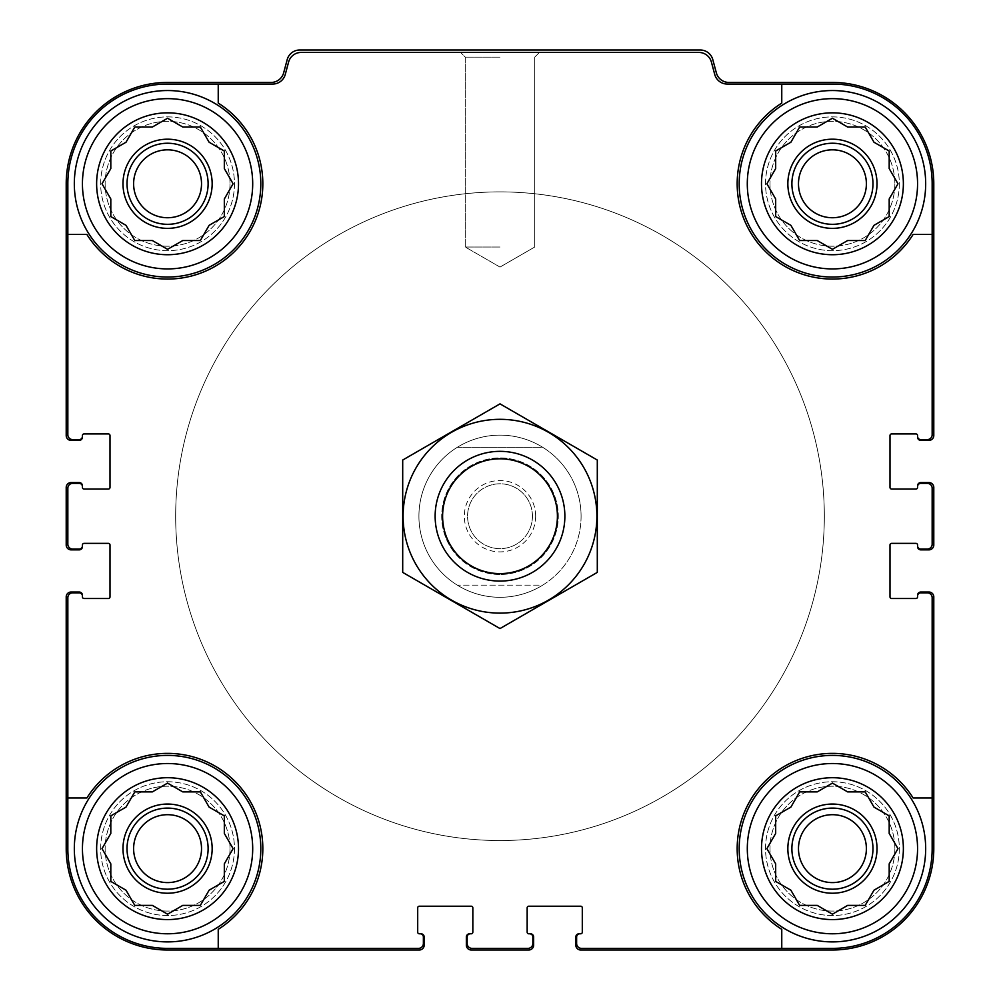<?xml version="1.0" encoding="UTF-8"?>
<svg xmlns="http://www.w3.org/2000/svg" width="1000" height="1000" viewBox="0 0 1000 1000"><rect width="100%" height="100%" fill="white"/><g stroke="black" fill="none" stroke-linecap="round" stroke-linejoin="round"><path stroke-width="0.75" stroke-dasharray="5 3.75" d="M167.562 249.325L182.775 240.538L200.338 240.538L209.112 225.338L224.325 216.55L224.325 198.988L233.1 183.787L224.325 168.575L224.325 151.012L209.112 142.238L200.338 127.025L182.775 127.025L167.562 118.25L152.363 127.025L134.8 127.025L126.013 142.238L110.812 151.012L110.812 168.575L102.025 183.787L110.812 198.988L110.812 216.55L126.013 225.338L134.8 240.538L152.363 240.538L167.562 249.325L182.775 240.538L200.338 240.538L209.112 225.338L224.325 216.55L224.325 198.988L233.1 183.787L224.325 168.575L224.325 151.012L209.112 142.238L200.338 127.025L182.775 127.025L167.562 118.25L152.363 127.025L134.8 127.025L126.013 142.238L110.812 151.012L110.812 168.575L102.025 183.787L110.812 198.988L110.812 216.55L126.013 225.338L134.8 240.538L152.363 240.538L167.562 249.325L182.775 240.538L200.338 240.538L209.112 225.338L224.325 216.55L224.325 198.988L233.1 183.787L224.325 168.575L224.325 151.012L209.112 142.238L200.338 127.025L182.775 127.025L167.562 118.25L152.363 127.025L134.8 127.025L126.013 142.238L110.812 151.012L110.812 168.575L102.025 183.787L110.812 198.988L110.812 216.55L126.013 225.338L134.8 240.538L152.363 240.538L167.562 249.325M234.462 183.787A66.888 66.888 0 0 1 134.125 241.713A66.888 66.888 0 0 1 134.125 125.85A66.888 66.888 0 0 1 234.462 183.787A66.888 66.888 0 0 1 134.125 241.713A66.888 66.888 0 0 1 134.125 125.85A66.888 66.888 0 0 1 234.462 183.787A66.888 66.888 0 0 1 134.125 241.713A66.888 66.888 0 0 1 134.125 125.85A66.888 66.888 0 0 1 234.462 183.787A66.888 66.888 0 0 1 134.125 241.713A66.888 66.888 0 0 1 134.125 125.85A66.888 66.888 0 0 1 234.462 183.787M238.512 183.787A70.95 70.95 0 0 1 132.1 245.225A70.95 70.95 0 0 1 132.1 122.338A70.95 70.95 0 0 1 238.512 183.787M832.438 249.325L847.638 240.538L865.2 240.538L873.988 225.338L889.188 216.55L889.188 198.988L897.975 183.787L889.188 168.575L889.188 151.012L873.988 142.238L865.2 127.025L847.638 127.025L832.438 118.25L817.225 127.025L799.663 127.025L790.888 142.238L775.675 151.012L775.675 168.575L766.9 183.787L775.675 198.988L775.675 216.55L790.888 225.338L799.663 240.538L817.225 240.538L832.438 249.325L847.638 240.538L865.2 240.538L873.988 225.338L889.188 216.55L889.188 198.988L897.975 183.787L889.188 168.575L889.188 151.012L873.988 142.238L865.2 127.025L847.638 127.025L832.438 118.25L817.225 127.025L799.663 127.025L790.888 142.238L775.675 151.012L775.675 168.575L766.9 183.787L775.675 198.988L775.675 216.55L790.888 225.338L799.663 240.538L817.225 240.538L832.438 249.325L847.638 240.538L865.2 240.538L873.988 225.338L889.188 216.55L889.188 198.988L897.975 183.787L889.188 168.575L889.188 151.012L873.988 142.238L865.2 127.025L847.638 127.025L832.438 118.25L817.225 127.025L799.663 127.025L790.888 142.238L775.675 151.012L775.675 168.575L766.9 183.787L775.675 198.988L775.675 216.55L790.888 225.338L799.663 240.538L817.225 240.538L832.438 249.325M899.325 183.787A66.888 66.888 0 0 1 798.988 241.713A66.888 66.888 0 0 1 798.988 125.85A66.888 66.888 0 0 1 899.325 183.787A66.888 66.888 0 0 1 798.988 241.713A66.888 66.888 0 0 1 798.988 125.85A66.888 66.888 0 0 1 899.325 183.787A66.888 66.888 0 0 1 798.988 241.713A66.888 66.888 0 0 1 798.988 125.85A66.888 66.888 0 0 1 899.325 183.787A66.888 66.888 0 0 1 798.988 241.713A66.888 66.888 0 0 1 798.988 125.85A66.888 66.888 0 0 1 899.325 183.787M903.375 183.787A70.95 70.95 0 0 1 796.963 245.225A70.95 70.95 0 0 1 796.963 122.338A70.95 70.95 0 0 1 903.375 183.787M832.438 914.188L847.638 905.4L865.2 905.4L873.988 890.2L889.188 881.413L889.188 863.863L897.975 848.65L889.188 833.438L889.188 815.875L873.988 807.1L865.2 791.888L847.638 791.888L832.438 783.112L817.225 791.888L799.663 791.888L790.888 807.1L775.675 815.875L775.675 833.438L766.9 848.65L775.675 863.863L775.675 881.413L790.888 890.2L799.663 905.4L817.225 905.4L832.438 914.188L847.638 905.4L865.2 905.4L873.988 890.2L889.188 881.413L889.188 863.863L897.975 848.65L889.188 833.438L889.188 815.875L873.988 807.1L865.2 791.888L847.638 791.888L832.438 783.112L817.225 791.888L799.663 791.888L790.888 807.1L775.675 815.875L775.675 833.438L766.9 848.65L775.675 863.863L775.675 881.413L790.888 890.2L799.663 905.4L817.225 905.4L832.438 914.188L847.638 905.4L865.2 905.4L873.988 890.2L889.188 881.413L889.188 863.863L897.975 848.65L889.188 833.438L889.188 815.875L873.988 807.1L865.2 791.888L847.638 791.888L832.438 783.112L817.225 791.888L799.663 791.888L790.888 807.1L775.675 815.875L775.675 833.438L766.9 848.65L775.675 863.863L775.675 881.413L790.888 890.2L799.663 905.4L817.225 905.4L832.438 914.188M899.325 848.65A66.888 66.888 0 0 1 798.988 906.575A66.888 66.888 0 0 1 798.988 790.713A66.888 66.888 0 0 1 899.325 848.65A66.888 66.888 0 0 1 798.988 906.575A66.888 66.888 0 0 1 798.988 790.713A66.888 66.888 0 0 1 899.325 848.65A66.888 66.888 0 0 1 798.988 906.575A66.888 66.888 0 0 1 798.988 790.713A66.888 66.888 0 0 1 899.325 848.65A66.888 66.888 0 0 1 798.988 906.575A66.888 66.888 0 0 1 798.988 790.713A66.888 66.888 0 0 1 899.325 848.65M903.375 848.65A70.95 70.95 0 0 1 796.963 910.088A70.95 70.95 0 0 1 796.963 787.212A70.95 70.95 0 0 1 903.375 848.65M167.562 914.188L182.775 905.4L200.338 905.4L209.112 890.2L224.325 881.413L224.325 863.863L233.1 848.65L224.325 833.438L224.325 815.875L209.112 807.1L200.338 791.888L182.775 791.888L167.562 783.112L152.363 791.888L134.8 791.888L126.013 807.1L110.812 815.875L110.812 833.438L102.025 848.65L110.812 863.863L110.812 881.413L126.013 890.2L134.8 905.4L152.363 905.4L167.562 914.188L182.775 905.4L200.338 905.4L209.112 890.2L224.325 881.413L224.325 863.863L233.1 848.65L224.325 833.438L224.325 815.875L209.112 807.1L200.338 791.888L182.775 791.888L167.562 783.112L152.363 791.888L134.8 791.888L126.013 807.1L110.812 815.875L110.812 833.438L102.025 848.65L110.812 863.863L110.812 881.413L126.013 890.2L134.8 905.4L152.363 905.4L167.562 914.188L182.775 905.4L200.338 905.4L209.112 890.2L224.325 881.413L224.325 863.863L233.1 848.65L224.325 833.438L224.325 815.875L209.112 807.1L200.338 791.888L182.775 791.888L167.562 783.112L152.363 791.888L134.8 791.888L126.013 807.1L110.812 815.875L110.812 833.438L102.025 848.65L110.812 863.863L110.812 881.413L126.013 890.2L134.8 905.4L152.363 905.4L167.562 914.188M234.462 848.65A66.888 66.888 0 0 1 134.125 906.575A66.888 66.888 0 0 1 134.125 790.713A66.888 66.888 0 0 1 234.462 848.65A66.888 66.888 0 0 1 134.125 906.575A66.888 66.888 0 0 1 134.125 790.713A66.888 66.888 0 0 1 234.462 848.65A66.888 66.888 0 0 1 134.125 906.575A66.888 66.888 0 0 1 134.125 790.713A66.888 66.888 0 0 1 234.462 848.65A66.888 66.888 0 0 1 134.125 906.575A66.888 66.888 0 0 1 134.125 790.713A66.888 66.888 0 0 1 234.462 848.65M238.512 848.65A70.95 70.95 0 0 1 132.1 910.088A70.95 70.95 0 0 1 132.1 787.212A70.95 70.95 0 0 1 238.512 848.65M917.562 436.35A3.237 3.237 0 0 0 920.812 439.6A3.237 3.237 0 0 1 917.562 436.35A3.237 3.237 0 0 0 920.812 439.6L927.3 439.6A4.862 4.862 0 0 0 932.163 434.725L932.163 183.787A99.725 99.725 0 0 0 832.438 84.05L727.25 84.05A12.975 12.975 0 0 1 714.725 74.438L711.4 62.05A12.975 12.975 0 0 0 698.875 52.438L301.125 52.438A12.975 12.975 0 0 0 288.6 62.05L285.275 74.438A12.975 12.975 0 0 1 272.75 84.05L167.562 84.05L218.238 84.05L218.238 103.112A95.275 95.275 0 0 1 234.938 251.15A95.275 95.275 0 0 1 86.888 234.462L67.838 234.462L67.838 434.725A4.862 4.862 0 0 0 72.7 439.6L79.188 439.6A3.237 3.237 0 0 0 82.438 436.35L82.438 435.538A1.625 1.625 0 0 1 84.05 433.925L108.375 433.925A1.625 1.625 0 0 1 110 435.538L110 487.438A1.625 1.625 0 0 1 108.375 489.05L84.05 489.05A1.625 1.625 0 0 1 82.438 487.438L82.438 485.812A3.237 3.237 0 0 0 79.188 482.562L71.075 482.562A4.862 4.862 0 0 0 66.213 487.438L66.213 545A4.862 4.862 0 0 0 71.075 549.862L79.188 549.862A3.237 3.237 0 0 0 82.438 546.625L82.438 545A1.625 1.625 0 0 1 84.05 543.375L108.375 543.375A1.625 1.625 0 0 1 110 545L110 596.888A1.625 1.625 0 0 1 108.375 598.513L84.05 598.513A1.625 1.625 0 0 1 82.438 596.888L82.438 595.275A3.237 3.237 0 0 0 79.188 592.025L71.075 592.025A4.862 4.862 0 0 0 66.213 596.888L66.213 848.65A101.35 101.35 0 0 0 167.562 950L419.325 950A4.862 4.862 0 0 0 424.188 945.138L424.188 937.025A3.237 3.237 0 0 0 420.95 933.787L419.325 933.787A1.625 1.625 0 0 1 417.7 932.163L417.7 907.837A1.625 1.625 0 0 1 419.325 906.213L471.213 906.213A1.625 1.625 0 0 1 472.837 907.837L472.837 932.163A1.625 1.625 0 0 1 471.213 933.787L469.6 933.787A3.237 3.237 0 0 0 466.35 937.025L466.35 945.138A4.862 4.862 0 0 0 471.213 950L528.787 950A4.862 4.862 0 0 0 533.65 945.138L533.65 937.025A3.237 3.237 0 0 0 530.4 933.787L528.787 933.787A1.625 1.625 0 0 1 527.163 932.163L527.163 907.837A1.625 1.625 0 0 1 528.787 906.213L580.675 906.213A1.625 1.625 0 0 1 582.3 907.837L582.3 932.163A1.625 1.625 0 0 1 580.675 933.787L579.05 933.787A3.237 3.237 0 0 0 575.812 937.025L575.812 945.138A4.862 4.862 0 0 0 580.675 950L832.438 950A101.35 101.35 0 0 0 933.787 848.65L933.787 596.888A4.862 4.862 0 0 0 928.925 592.025L920.812 592.025A3.237 3.237 0 0 0 917.562 595.275L917.562 596.888A1.625 1.625 0 0 1 915.95 598.513L891.625 598.513A1.625 1.625 0 0 1 890 596.888L890 545A1.625 1.625 0 0 1 891.625 543.375L915.95 543.375A1.625 1.625 0 0 1 917.562 545L917.562 546.625A3.237 3.237 0 0 0 920.812 549.862L928.925 549.862A4.862 4.862 0 0 0 933.787 545L933.787 487.438A4.862 4.862 0 0 0 928.925 482.562L920.812 482.562A3.237 3.237 0 0 0 917.562 485.812L917.562 487.438A1.625 1.625 0 0 1 915.95 489.05L891.625 489.05A1.625 1.625 0 0 1 890 487.438L890 435.538A1.625 1.625 0 0 1 891.625 433.925L915.95 433.925A1.625 1.625 0 0 1 917.562 435.538L917.562 437.163A3.237 3.237 0 0 0 920.812 440.4L928.925 440.4A4.862 4.862 0 0 0 933.787 435.538L933.787 183.787A101.35 101.35 0 0 0 832.438 82.438L728.875 82.438A12.975 12.975 0 0 1 716.338 72.812L712.8 59.612A12.975 12.975 0 0 0 700.275 50L299.725 50A12.975 12.975 0 0 0 287.2 59.612L283.663 72.812A12.975 12.975 0 0 1 271.125 82.438L167.562 82.438A101.35 101.35 0 0 0 66.213 183.787L66.213 435.538A4.862 4.862 0 0 0 71.075 440.4L79.188 440.4A3.237 3.237 0 0 0 82.438 437.163L82.438 436.35A3.237 3.237 0 0 1 79.188 439.6A3.237 3.237 0 0 0 82.438 436.35M67.838 234.462L86.888 234.462A95.275 95.275 0 0 0 234.938 251.15A95.275 95.275 0 0 0 218.238 103.112A95.275 95.275 0 0 1 234.938 251.15A95.275 95.275 0 0 1 86.888 234.462L67.838 234.462L67.838 183.787L67.838 434.725A4.862 4.862 0 0 0 72.7 439.6L79.188 439.6L72.7 439.6A4.862 4.862 0 0 1 67.838 434.725L67.838 183.787A99.725 99.725 0 0 1 167.562 84.05A99.725 99.725 0 0 0 67.838 183.787A99.725 99.725 0 0 1 167.562 84.05L272.75 84.05A12.975 12.975 0 0 0 285.275 74.438L288.6 62.05L285.275 74.438A12.975 12.975 0 0 1 272.75 84.05L218.238 84.05M82.438 596.075A3.237 3.237 0 0 0 79.188 592.837A3.237 3.237 0 0 1 82.438 596.075A3.237 3.237 0 0 0 79.188 592.837L72.7 592.837A4.862 4.862 0 0 0 67.838 597.7L67.838 848.65L67.838 797.975L86.888 797.975A95.275 95.275 0 0 1 234.938 781.287A95.275 95.275 0 0 1 218.238 929.325L218.238 948.375L418.512 948.375A4.862 4.862 0 0 0 423.375 943.512L423.375 937.025A3.237 3.237 0 0 0 420.138 933.787A3.237 3.237 0 0 1 423.375 937.025A3.237 3.237 0 0 0 420.138 933.787M218.238 948.375L218.238 929.325A95.275 95.275 0 0 0 234.938 781.287A95.275 95.275 0 0 0 86.888 797.975A95.275 95.275 0 0 1 234.938 781.287A95.275 95.275 0 0 1 218.238 929.325L218.238 948.375L167.562 948.375L418.512 948.375A4.862 4.862 0 0 0 423.375 943.512L423.375 937.025L423.375 943.512A4.862 4.862 0 0 1 418.512 948.375L167.562 948.375A99.725 99.725 0 0 1 67.838 848.65A99.725 99.725 0 0 0 167.562 948.375A99.725 99.725 0 0 1 67.838 848.65L67.838 797.975M932.163 234.462L913.112 234.462A95.275 95.275 0 0 1 765.062 251.15A95.275 95.275 0 0 1 781.762 103.112L781.762 84.05L727.25 84.05L832.438 84.05A99.725 99.725 0 0 1 932.163 183.787L932.163 434.725L932.163 183.787A99.725 99.725 0 0 0 832.438 84.05L781.762 84.05L781.762 103.112L781.762 84.05M579.862 933.787A3.237 3.237 0 0 0 576.625 937.025A3.237 3.237 0 0 1 579.862 933.787A3.237 3.237 0 0 0 576.625 937.025L576.625 943.512A4.862 4.862 0 0 0 581.487 948.375L832.438 948.375L781.762 948.375L781.762 929.325A95.275 95.275 0 0 1 765.062 781.287A95.275 95.275 0 0 1 913.112 797.975L932.163 797.975L932.163 597.7A4.862 4.862 0 0 0 927.3 592.837L920.812 592.837A3.237 3.237 0 0 0 917.562 596.075A3.237 3.237 0 0 1 920.812 592.837A3.237 3.237 0 0 0 917.562 596.075M932.163 797.975L913.112 797.975A95.275 95.275 0 0 0 765.062 781.287A95.275 95.275 0 0 0 781.762 929.325A95.275 95.275 0 0 1 765.062 781.287A95.275 95.275 0 0 1 913.112 797.975L932.163 797.975L932.163 848.65L932.163 597.7A4.862 4.862 0 0 0 927.3 592.837L920.812 592.837L927.3 592.837A4.862 4.862 0 0 1 932.163 597.7L932.163 848.65A99.725 99.725 0 0 1 832.438 948.375A99.725 99.725 0 0 0 932.163 848.65A99.725 99.725 0 0 1 832.438 948.375L781.762 948.375M581.075 516.213A81.075 81.075 0 0 1 459.462 586.438A81.075 81.075 0 0 1 459.462 446A81.075 81.075 0 0 1 581.075 516.213A81.075 81.075 0 0 1 459.462 586.438A81.075 81.075 0 0 1 459.462 446A81.075 81.075 0 0 1 581.075 516.213M82.438 486.625A3.237 3.237 0 0 0 79.188 483.375A3.237 3.237 0 0 1 82.438 486.625A3.237 3.237 0 0 0 79.188 483.375L72.7 483.375A4.862 4.862 0 0 0 67.838 488.237L67.838 544.188A4.862 4.862 0 0 0 72.7 549.05L79.188 549.05A3.237 3.237 0 0 0 82.438 545.812A3.237 3.237 0 0 1 79.188 549.05A3.237 3.237 0 0 0 82.438 545.812M470.4 933.787A3.237 3.237 0 0 0 467.163 937.025A3.237 3.237 0 0 1 470.4 933.787A3.237 3.237 0 0 0 467.163 937.025L467.163 943.512A4.862 4.862 0 0 0 472.025 948.375L527.975 948.375A4.862 4.862 0 0 0 532.837 943.512L532.837 937.025A3.237 3.237 0 0 0 529.6 933.787A3.237 3.237 0 0 1 532.837 937.025A3.237 3.237 0 0 0 529.6 933.787M917.562 545.812A3.237 3.237 0 0 0 920.812 549.05A3.237 3.237 0 0 1 917.562 545.812A3.237 3.237 0 0 0 920.812 549.05L927.3 549.05A4.862 4.862 0 0 0 932.163 544.188L932.163 488.237A4.862 4.862 0 0 0 927.3 483.375L920.812 483.375A3.237 3.237 0 0 0 917.562 486.625A3.237 3.237 0 0 1 920.812 483.375A3.237 3.237 0 0 0 917.562 486.625M500 52.438L460.562 52.438L500 52.438M79.188 483.375L72.7 483.375A4.862 4.862 0 0 0 67.838 488.237L67.838 544.188A4.862 4.862 0 0 0 72.7 549.05L79.188 549.05L72.7 549.05A4.862 4.862 0 0 1 67.838 544.188L67.838 488.237A4.862 4.862 0 0 1 72.7 483.375L79.188 483.375M79.188 592.837L72.7 592.837A4.862 4.862 0 0 0 67.838 597.7A4.862 4.862 0 0 1 72.7 592.837L79.188 592.837M467.163 937.025L467.163 943.512A4.862 4.862 0 0 0 472.025 948.375L527.975 948.375A4.862 4.862 0 0 0 532.837 943.512L532.837 937.025L532.837 943.512A4.862 4.862 0 0 1 527.975 948.375L472.025 948.375A4.862 4.862 0 0 1 467.163 943.512L467.163 937.025M576.625 937.025L576.625 943.512A4.862 4.862 0 0 0 581.487 948.375A4.862 4.862 0 0 1 576.625 943.512L576.625 937.025M920.812 549.05L927.3 549.05A4.862 4.862 0 0 0 932.163 544.188L932.163 488.237A4.862 4.862 0 0 0 927.3 483.375L920.812 483.375L927.3 483.375A4.862 4.862 0 0 1 932.163 488.237L932.163 544.188A4.862 4.862 0 0 1 927.3 549.05L920.812 549.05M920.812 439.6L927.3 439.6A4.862 4.862 0 0 0 932.163 434.725A4.862 4.862 0 0 1 927.3 439.6L920.812 439.6M714.725 74.438A12.975 12.975 0 0 0 727.25 84.05A12.975 12.975 0 0 1 714.725 74.438L711.4 62.05A12.975 12.975 0 0 0 698.875 52.438L301.125 52.438A12.975 12.975 0 0 0 288.6 62.05A12.975 12.975 0 0 1 301.125 52.438L698.875 52.438A12.975 12.975 0 0 1 711.4 62.05L714.725 74.438M535.675 516.213A35.675 35.675 0 0 1 482.163 547.112A35.675 35.675 0 0 1 482.163 485.325A35.675 35.675 0 0 1 535.675 516.213M500 247.025L465.275 247.025L500 247.025M500 57.138L465.275 57.138L500 57.138M260.812 183.787A93.238 93.238 0 0 1 120.95 264.538A93.238 93.238 0 0 1 120.95 103.038A93.238 93.238 0 0 1 260.812 183.787A93.238 93.238 0 0 1 120.95 264.538A93.238 93.238 0 0 1 120.95 103.038A93.238 93.238 0 0 1 260.812 183.787A93.238 93.238 0 0 1 120.95 264.538A93.238 93.238 0 0 1 120.95 103.038A93.238 93.238 0 0 1 260.812 183.787M260.812 848.65A93.238 93.238 0 0 1 120.95 929.4A93.238 93.238 0 0 1 120.95 767.9A93.238 93.238 0 0 1 260.812 848.65A93.238 93.238 0 0 0 167.562 755.4A93.238 93.238 0 0 0 74.325 848.65A93.238 93.238 0 0 0 167.562 941.888A93.238 93.238 0 0 0 260.812 848.65A93.238 93.238 0 0 1 120.95 929.4A93.238 93.238 0 0 1 120.95 767.9A93.238 93.238 0 0 1 260.812 848.65M925.675 848.65A93.238 93.238 0 0 1 785.812 929.4A93.238 93.238 0 0 1 785.812 767.9A93.238 93.238 0 0 1 925.675 848.65A93.238 93.238 0 0 0 832.438 755.4A93.238 93.238 0 0 0 739.188 848.65A93.238 93.238 0 0 0 832.438 941.888A93.238 93.238 0 0 0 925.675 848.65A93.238 93.238 0 0 1 785.812 929.4A93.238 93.238 0 0 1 785.812 767.9A93.238 93.238 0 0 1 925.675 848.65M913.112 234.462A95.275 95.275 0 0 1 765.062 251.15A95.275 95.275 0 0 1 781.762 103.112A95.275 95.275 0 0 0 765.062 251.15A95.275 95.275 0 0 0 913.112 234.462M925.675 183.787A93.238 93.238 0 0 1 785.812 264.538A93.238 93.238 0 0 1 785.812 103.038A93.238 93.238 0 0 1 925.675 183.787A93.238 93.238 0 0 1 785.812 264.538A93.238 93.238 0 0 1 785.812 103.038A93.238 93.238 0 0 1 925.675 183.787A93.238 93.238 0 0 1 785.812 264.538A93.238 93.238 0 0 1 785.812 103.038A93.238 93.238 0 0 1 925.675 183.787M824.325 516.213A324.325 324.325 0 0 1 337.837 797.087A324.325 324.325 0 0 1 337.837 235.338A324.325 324.325 0 0 1 824.325 516.213A324.325 324.325 0 0 1 337.837 797.087A324.325 324.325 0 0 1 337.837 235.338A324.325 324.325 0 0 1 824.325 516.213M866.388 848.65A33.963 33.963 0 0 1 815.45 878.05A33.963 33.963 0 0 1 815.45 819.237A33.963 33.963 0 0 1 866.388 848.65A33.963 33.963 0 0 1 815.45 878.05A33.963 33.963 0 0 1 815.45 819.237A33.963 33.963 0 0 1 866.388 848.65A33.963 33.963 0 0 1 815.45 878.05A33.963 33.963 0 0 1 815.45 819.237A33.963 33.963 0 0 1 866.388 848.65M866.388 183.787A33.963 33.963 0 0 1 815.45 213.188A33.963 33.963 0 0 1 815.45 154.375A33.963 33.963 0 0 1 866.388 183.787A33.963 33.963 0 0 1 815.45 213.188A33.963 33.963 0 0 1 815.45 154.375A33.963 33.963 0 0 1 866.388 183.787A33.963 33.963 0 0 1 815.45 213.188A33.963 33.963 0 0 1 815.45 154.375A33.963 33.963 0 0 1 866.388 183.787M917.562 848.65A85.138 85.138 0 0 1 789.862 922.375A85.138 85.138 0 0 1 789.862 774.925A85.138 85.138 0 0 1 917.562 848.65M917.562 183.787A85.138 85.138 0 0 1 789.862 257.512A85.138 85.138 0 0 1 789.862 110.05A85.138 85.138 0 0 1 917.562 183.787M872.975 848.65A40.538 40.538 0 0 1 812.163 883.763A40.538 40.538 0 0 1 812.163 813.538A40.538 40.538 0 0 1 872.975 848.65M877.025 848.65A44.6 44.6 0 0 1 810.138 887.262A44.6 44.6 0 0 1 810.138 810.025A44.6 44.6 0 0 1 877.025 848.65M872.975 183.787A40.538 40.538 0 0 1 812.163 218.888A40.538 40.538 0 0 1 812.163 148.675A40.538 40.538 0 0 1 872.975 183.787M877.025 183.787A44.6 44.6 0 0 1 810.138 222.4A44.6 44.6 0 0 1 810.138 145.162A44.6 44.6 0 0 1 877.025 183.787M252.7 848.65A85.138 85.138 0 0 1 125 922.375A85.138 85.138 0 0 1 125 774.925A85.138 85.138 0 0 1 252.7 848.65M252.7 183.787A85.138 85.138 0 0 1 125 257.512A85.138 85.138 0 0 1 125 110.05A85.138 85.138 0 0 1 252.7 183.787M201.525 183.787A33.963 33.963 0 0 1 150.588 213.188A33.963 33.963 0 0 1 150.588 154.375A33.963 33.963 0 0 1 201.525 183.787A33.963 33.963 0 0 1 150.588 213.188A33.963 33.963 0 0 1 150.588 154.375A33.963 33.963 0 0 1 201.525 183.787A33.963 33.963 0 0 1 150.588 213.188A33.963 33.963 0 0 1 150.588 154.375A33.963 33.963 0 0 1 201.525 183.787M201.525 848.65A33.963 33.963 0 0 1 150.588 878.05A33.963 33.963 0 0 1 150.588 819.237A33.963 33.963 0 0 1 201.525 848.65A33.963 33.963 0 0 1 150.588 878.05A33.963 33.963 0 0 1 150.588 819.237A33.963 33.963 0 0 1 201.525 848.65A33.963 33.963 0 0 1 150.588 878.05A33.963 33.963 0 0 1 150.588 819.237A33.963 33.963 0 0 1 201.525 848.65M208.113 848.65A40.538 40.538 0 0 1 147.3 883.763A40.538 40.538 0 0 1 147.3 813.538A40.538 40.538 0 0 1 208.113 848.65M212.162 848.65A44.6 44.6 0 0 1 145.275 887.262A44.6 44.6 0 0 1 145.275 810.025A44.6 44.6 0 0 1 212.162 848.65M208.113 183.787A40.538 40.538 0 0 1 147.3 218.888A40.538 40.538 0 0 1 147.3 148.675A40.538 40.538 0 0 1 208.113 183.787M212.162 183.787A44.6 44.6 0 0 1 145.275 222.4A44.6 44.6 0 0 1 145.275 145.162A44.6 44.6 0 0 1 212.162 183.787M230 848.65A62.438 62.438 0 0 1 136.35 902.712A62.438 62.438 0 0 1 136.35 794.575A62.438 62.438 0 0 1 230 848.65A62.438 62.438 0 0 1 136.35 902.712A62.438 62.438 0 0 1 136.35 794.575A62.438 62.438 0 0 1 230 848.65M230 183.787A62.438 62.438 0 0 1 136.35 237.85A62.438 62.438 0 0 1 136.35 129.713A62.438 62.438 0 0 1 230 183.787A62.438 62.438 0 0 1 136.35 237.85A62.438 62.438 0 0 1 136.35 129.713A62.438 62.438 0 0 1 230 183.787M894.862 848.65A62.438 62.438 0 0 1 801.213 902.712A62.438 62.438 0 0 1 801.213 794.575A62.438 62.438 0 0 1 894.862 848.65A62.438 62.438 0 0 1 801.213 902.712A62.438 62.438 0 0 1 801.213 794.575A62.438 62.438 0 0 1 894.862 848.65M894.862 183.787A62.438 62.438 0 0 1 801.213 237.85A62.438 62.438 0 0 1 801.213 129.713A62.438 62.438 0 0 1 894.862 183.787A62.438 62.438 0 0 1 801.213 237.85A62.438 62.438 0 0 1 801.213 129.713A62.438 62.438 0 0 1 894.862 183.787M532.438 516.213A32.438 32.438 0 0 1 483.787 544.3A32.438 32.438 0 0 1 483.787 488.125A32.438 32.438 0 0 1 532.438 516.213A32.438 32.438 0 0 1 483.787 544.3A32.438 32.438 0 0 1 483.787 488.125A32.438 32.438 0 0 1 532.438 516.213M457.287 447.3L542.712 447.3A81.075 81.075 0 0 1 542.712 585.138L457.287 585.138A81.075 81.075 0 0 1 457.287 447.3A81.075 81.075 0 0 1 542.712 447.3L457.287 447.3M442.6 516.213A57.4 57.4 0 0 1 528.7 466.5A57.4 57.4 0 0 1 528.7 565.925A57.4 57.4 0 0 1 442.6 516.213A57.4 57.4 0 0 1 528.7 466.5A57.4 57.4 0 0 1 528.7 565.925A57.4 57.4 0 0 1 442.6 516.213M418.925 516.213A81.075 81.075 0 0 1 540.538 446A81.075 81.075 0 0 1 540.538 586.438A81.075 81.075 0 0 1 418.925 516.213M542.712 585.138A81.075 81.075 0 0 1 457.287 585.138L542.712 585.138M175.675 516.213A324.325 324.325 0 0 1 662.163 235.338A324.325 324.325 0 0 1 662.163 797.087A324.325 324.325 0 0 1 175.675 516.213A324.325 324.325 0 0 1 662.163 235.338A324.325 324.325 0 0 1 662.163 797.087A324.325 324.325 0 0 1 175.675 516.213M435.138 516.213A64.862 64.862 0 0 1 532.438 460.037A64.862 64.862 0 0 1 532.438 572.388A64.862 64.862 0 0 1 435.138 516.213M500 581.075A64.862 64.862 0 0 1 443.825 483.787A64.862 64.862 0 0 1 556.175 483.787A64.862 64.862 0 0 1 500 581.075A64.862 64.862 0 0 1 443.825 483.787A64.862 64.862 0 0 1 556.175 483.787A64.862 64.862 0 0 1 500 581.075M597.3 460.037L597.3 572.388L500 628.562L402.7 572.388L402.7 460.037L500 403.862L597.3 460.037M500 613.112A96.888 96.888 0 0 1 416.087 467.775A96.888 96.888 0 0 1 583.913 467.775A96.888 96.888 0 0 1 500 613.112M500 574.5A58.275 58.275 0 0 1 449.525 487.075A58.275 58.275 0 0 1 550.475 487.075A58.275 58.275 0 0 1 500 574.5A58.275 58.275 0 0 1 449.525 487.075A58.275 58.275 0 0 1 550.475 487.075A58.275 58.275 0 0 1 500 574.5M500 267.075L534.725 247.025L534.725 57.138L539.438 52.438L534.725 57.138L534.725 247.025L500 267.075L465.275 247.025L465.275 57.138L460.562 52.438L465.275 57.138L465.275 247.025L500 267.075"/><path stroke-width="1.5" d="M218.238 84.05L218.238 103.112A95.275 95.275 0 0 1 234.938 251.15A95.275 95.275 0 0 1 86.888 234.462L67.838 234.462L67.838 434.725A4.862 4.862 0 0 0 72.7 439.6L79.188 439.6A3.237 3.237 0 0 0 82.438 436.35L82.438 435.538A1.625 1.625 0 0 1 84.05 433.925L108.375 433.925A1.625 1.625 0 0 1 110 435.538L110 487.438A1.625 1.625 0 0 1 108.375 489.05L84.05 489.05A1.625 1.625 0 0 1 82.438 487.438L82.438 486.625A3.237 3.237 0 0 0 79.188 483.375L72.7 483.375A4.862 4.862 0 0 0 67.838 488.237L67.838 544.188A4.862 4.862 0 0 0 72.7 549.05L79.188 549.05A3.237 3.237 0 0 0 82.438 545.812L82.438 545A1.625 1.625 0 0 1 84.05 543.375L108.375 543.375A1.625 1.625 0 0 1 110 545L110 596.888A1.625 1.625 0 0 1 108.375 598.513L84.05 598.513A1.625 1.625 0 0 1 82.438 596.888L82.438 596.075A3.237 3.237 0 0 0 79.188 592.837L72.7 592.837A4.862 4.862 0 0 0 67.838 597.7L67.838 797.975L86.888 797.975A95.275 95.275 0 0 1 234.938 781.287A95.275 95.275 0 0 1 218.238 929.325L218.238 948.375L418.512 948.375A4.862 4.862 0 0 0 423.375 943.512L423.375 937.025A3.237 3.237 0 0 0 420.138 933.787L419.325 933.787A1.625 1.625 0 0 1 417.7 932.163L417.7 907.837A1.625 1.625 0 0 1 419.325 906.213L471.213 906.213A1.625 1.625 0 0 1 472.837 907.837L472.837 932.163A1.625 1.625 0 0 1 471.213 933.787L470.4 933.787A3.237 3.237 0 0 0 467.163 937.025L467.163 943.512A4.862 4.862 0 0 0 472.025 948.375L527.975 948.375A4.862 4.862 0 0 0 532.837 943.512L532.837 937.025A3.237 3.237 0 0 0 529.6 933.787L528.787 933.787A1.625 1.625 0 0 1 527.163 932.163L527.163 907.837A1.625 1.625 0 0 1 528.787 906.213L580.675 906.213A1.625 1.625 0 0 1 582.3 907.837L582.3 932.163A1.625 1.625 0 0 1 580.675 933.787L579.862 933.787A3.237 3.237 0 0 0 576.625 937.025L576.625 943.512A4.862 4.862 0 0 0 581.487 948.375L781.762 948.375L781.762 929.325A95.275 95.275 0 0 1 765.062 781.287A95.275 95.275 0 0 1 913.112 797.975L932.163 797.975L932.163 597.7A4.862 4.862 0 0 0 927.3 592.837L920.812 592.837A3.237 3.237 0 0 0 917.562 596.075L917.562 596.888A1.625 1.625 0 0 1 915.95 598.513L891.625 598.513A1.625 1.625 0 0 1 890 596.888L890 545A1.625 1.625 0 0 1 891.625 543.375L915.95 543.375A1.625 1.625 0 0 1 917.562 545L917.562 545.812A3.237 3.237 0 0 0 920.812 549.05L927.3 549.05A4.862 4.862 0 0 0 932.163 544.188L932.163 488.237A4.862 4.862 0 0 0 927.3 483.375L920.812 483.375A3.237 3.237 0 0 0 917.562 486.625L917.562 487.438A1.625 1.625 0 0 1 915.95 489.05L891.625 489.05A1.625 1.625 0 0 1 890 487.438L890 435.538A1.625 1.625 0 0 1 891.625 433.925L915.95 433.925A1.625 1.625 0 0 1 917.562 435.538L917.562 436.35A3.237 3.237 0 0 0 920.812 439.6L927.3 439.6A4.862 4.862 0 0 0 932.163 434.725L932.163 234.462L913.112 234.462A95.275 95.275 0 0 1 765.062 251.15A95.275 95.275 0 0 1 781.762 103.112L781.762 84.05L727.25 84.05A12.975 12.975 0 0 1 714.725 74.438L711.4 62.05A12.975 12.975 0 0 0 698.875 52.438L301.125 52.438A12.975 12.975 0 0 0 288.6 62.05L285.275 74.438A12.975 12.975 0 0 1 272.75 84.05L167.562 84.05A99.725 99.725 0 0 0 67.838 183.787L67.838 234.462M781.762 84.05L832.438 84.05A99.725 99.725 0 0 1 932.163 183.787L932.163 234.462M218.238 948.375L167.562 948.375A99.725 99.725 0 0 1 67.838 848.65L67.838 797.975M932.163 797.975L932.163 848.65A99.725 99.725 0 0 1 832.438 948.375L781.762 948.375M917.562 436.35L917.562 437.163A3.237 3.237 0 0 0 920.812 440.4L928.925 440.4A4.862 4.862 0 0 0 933.787 435.538L933.787 183.787A101.35 101.35 0 0 0 832.438 82.438L728.875 82.438A12.975 12.975 0 0 1 716.338 72.812L712.8 59.612A12.975 12.975 0 0 0 700.275 50L299.725 50A12.975 12.975 0 0 0 287.2 59.612L283.663 72.812A12.975 12.975 0 0 1 271.125 82.438L167.562 82.438A101.35 101.35 0 0 0 66.213 183.787L66.213 435.538A4.862 4.862 0 0 0 71.075 440.4L79.188 440.4A3.237 3.237 0 0 0 82.438 437.163L82.438 436.35M82.438 486.625L82.438 485.812A3.237 3.237 0 0 0 79.188 482.562L71.075 482.562A4.862 4.862 0 0 0 66.213 487.438L66.213 545A4.862 4.862 0 0 0 71.075 549.862L79.188 549.862A3.237 3.237 0 0 0 82.438 546.625L82.438 545.812M82.438 596.075L82.438 595.275A3.237 3.237 0 0 0 79.188 592.025L71.075 592.025A4.862 4.862 0 0 0 66.213 596.888L66.213 848.65A101.35 101.35 0 0 0 167.562 950L419.325 950A4.862 4.862 0 0 0 424.188 945.138L424.188 937.025A3.237 3.237 0 0 0 420.95 933.787L420.138 933.787M470.4 933.787L469.6 933.787A3.237 3.237 0 0 0 466.35 937.025L466.35 945.138A4.862 4.862 0 0 0 471.213 950L528.787 950A4.862 4.862 0 0 0 533.65 945.138L533.65 937.025A3.237 3.237 0 0 0 530.4 933.787L529.6 933.787M579.862 933.787L579.05 933.787A3.237 3.237 0 0 0 575.812 937.025L575.812 945.138A4.862 4.862 0 0 0 580.675 950L832.438 950A101.35 101.35 0 0 0 933.787 848.65L933.787 596.888A4.862 4.862 0 0 0 928.925 592.025L920.812 592.025A3.237 3.237 0 0 0 917.562 595.275L917.562 596.075M917.562 545.812L917.562 546.625A3.237 3.237 0 0 0 920.812 549.862L928.925 549.862A4.862 4.862 0 0 0 933.787 545L933.787 487.438A4.862 4.862 0 0 0 928.925 482.562L920.812 482.562A3.237 3.237 0 0 0 917.562 485.812L917.562 486.625M917.562 848.65A85.138 85.138 0 0 1 789.862 922.375A85.138 85.138 0 0 1 789.862 774.925A85.138 85.138 0 0 1 917.562 848.65M903.375 848.65A70.95 70.95 0 0 1 796.963 910.088A70.95 70.95 0 0 1 796.963 787.212A70.95 70.95 0 0 1 903.375 848.65M925.675 848.65A93.238 93.238 0 0 1 785.812 929.4A93.238 93.238 0 0 1 785.812 767.9A93.238 93.238 0 0 1 925.675 848.65M847.638 905.4L865.2 905.4L873.988 890.2L889.188 881.413L889.188 863.863L897.975 848.65L889.188 833.438L889.188 815.875L873.988 807.1L865.2 791.888L847.638 791.888L832.438 783.112L817.225 791.888L799.663 791.888L790.888 807.1L775.675 815.875L775.675 833.438L766.9 848.65L775.675 863.863L775.675 881.413L790.888 890.2L799.663 905.4L817.225 905.4L832.438 914.188L847.638 905.4M877.025 848.65A44.6 44.6 0 0 1 810.138 887.262A44.6 44.6 0 0 1 810.138 810.025A44.6 44.6 0 0 1 877.025 848.65M872.975 848.65A40.538 40.538 0 0 1 812.163 883.763A40.538 40.538 0 0 1 812.163 813.538A40.538 40.538 0 0 1 872.975 848.65M866.388 848.65A33.963 33.963 0 0 1 815.45 878.05A33.963 33.963 0 0 1 815.45 819.237A33.963 33.963 0 0 1 866.388 848.65M917.562 183.787A85.138 85.138 0 0 1 789.862 257.512A85.138 85.138 0 0 1 789.862 110.05A85.138 85.138 0 0 1 917.562 183.787M903.375 183.787A70.95 70.95 0 0 1 796.963 245.225A70.95 70.95 0 0 1 796.963 122.338A70.95 70.95 0 0 1 903.375 183.787M925.675 183.787A93.238 93.238 0 0 1 785.812 264.538A93.238 93.238 0 0 1 785.812 103.038A93.238 93.238 0 0 1 925.675 183.787M847.638 240.538L865.2 240.538L873.988 225.338L889.188 216.55L889.188 198.988L897.975 183.787L889.188 168.575L889.188 151.012L873.988 142.238L865.2 127.025L847.638 127.025L832.438 118.25L817.225 127.025L799.663 127.025L790.888 142.238L775.675 151.012L775.675 168.575L766.9 183.787L775.675 198.988L775.675 216.55L790.888 225.338L799.663 240.538L817.225 240.538L832.438 249.325L847.638 240.538M877.025 183.787A44.6 44.6 0 0 1 810.138 222.4A44.6 44.6 0 0 1 810.138 145.162A44.6 44.6 0 0 1 877.025 183.787M872.975 183.787A40.538 40.538 0 0 1 812.163 218.888A40.538 40.538 0 0 1 812.163 148.675A40.538 40.538 0 0 1 872.975 183.787M866.388 183.787A33.963 33.963 0 0 1 815.45 213.188A33.963 33.963 0 0 1 815.45 154.375A33.963 33.963 0 0 1 866.388 183.787M252.7 848.65A85.138 85.138 0 0 1 125 922.375A85.138 85.138 0 0 1 125 774.925A85.138 85.138 0 0 1 252.7 848.65M238.512 848.65A70.95 70.95 0 0 1 132.1 910.088A70.95 70.95 0 0 1 132.1 787.212A70.95 70.95 0 0 1 238.512 848.65M260.812 848.65A93.238 93.238 0 0 1 120.95 929.4A93.238 93.238 0 0 1 120.95 767.9A93.238 93.238 0 0 1 260.812 848.65M252.7 183.787A85.138 85.138 0 0 1 125 257.512A85.138 85.138 0 0 1 125 110.05A85.138 85.138 0 0 1 252.7 183.787M238.512 183.787A70.95 70.95 0 0 1 132.1 245.225A70.95 70.95 0 0 1 132.1 122.338A70.95 70.95 0 0 1 238.512 183.787M260.812 183.787A93.238 93.238 0 0 1 120.95 264.538A93.238 93.238 0 0 1 120.95 103.038A93.238 93.238 0 0 1 260.812 183.787M182.775 240.538L200.338 240.538L209.112 225.338L224.325 216.55L224.325 198.988L233.1 183.787L224.325 168.575L224.325 151.012L209.112 142.238L200.338 127.025L182.775 127.025L167.562 118.25L152.363 127.025L134.8 127.025L126.013 142.238L110.812 151.012L110.812 168.575L102.025 183.787L110.812 198.988L110.812 216.55L126.013 225.338L134.8 240.538L152.363 240.538L167.562 249.325L182.775 240.538M212.162 183.787A44.6 44.6 0 0 1 145.275 222.4A44.6 44.6 0 0 1 145.275 145.162A44.6 44.6 0 0 1 212.162 183.787M208.113 183.787A40.538 40.538 0 0 1 147.3 218.888A40.538 40.538 0 0 1 147.3 148.675A40.538 40.538 0 0 1 208.113 183.787M201.525 183.787A33.963 33.963 0 0 1 150.588 213.188A33.963 33.963 0 0 1 150.588 154.375A33.963 33.963 0 0 1 201.525 183.787M182.775 905.4L200.338 905.4L209.112 890.2L224.325 881.413L224.325 863.863L233.1 848.65L224.325 833.438L224.325 815.875L209.112 807.1L200.338 791.888L182.775 791.888L167.562 783.112L152.363 791.888L134.8 791.888L126.013 807.1L110.812 815.875L110.812 833.438L102.025 848.65L110.812 863.863L110.812 881.413L126.013 890.2L134.8 905.4L152.363 905.4L167.562 914.188L182.775 905.4M212.162 848.65A44.6 44.6 0 0 1 145.275 887.262A44.6 44.6 0 0 1 145.275 810.025A44.6 44.6 0 0 1 212.162 848.65M208.113 848.65A40.538 40.538 0 0 1 147.3 883.763A40.538 40.538 0 0 1 147.3 813.538A40.538 40.538 0 0 1 208.113 848.65M201.525 848.65A33.963 33.963 0 0 1 150.588 878.05A33.963 33.963 0 0 1 150.588 819.237A33.963 33.963 0 0 1 201.525 848.65M442.6 516.213A57.4 57.4 0 0 1 528.7 466.5A57.4 57.4 0 0 1 528.7 565.925A57.4 57.4 0 0 1 442.6 516.213M435.138 516.213A64.862 64.862 0 0 1 532.438 460.037A64.862 64.862 0 0 1 532.438 572.388A64.862 64.862 0 0 1 435.138 516.213M500 613.112A96.888 96.888 0 0 1 416.087 467.775A96.888 96.888 0 0 1 583.913 467.775A96.888 96.888 0 0 1 500 613.112M402.7 460.037L402.7 572.388L500 628.562L597.3 572.388L597.3 460.037L500 403.862L402.7 460.037"/></g></svg>
